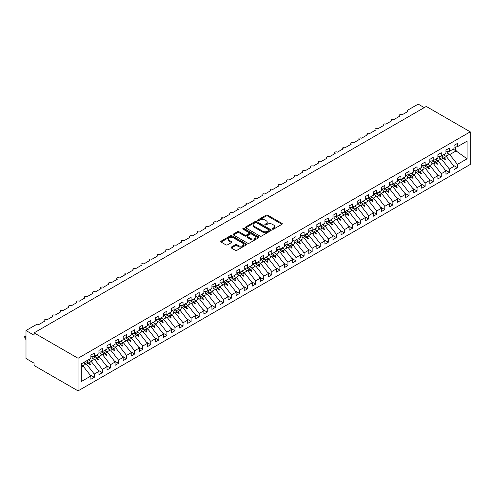 <?xml version="1.0" encoding="UTF-8"?>
<svg xmlns="http://www.w3.org/2000/svg" width="495" height="495" viewBox="0 0 495 495"><rect width="100%" height="100%" fill="white"/><g stroke="black" fill="none" stroke-linecap="round" stroke-linejoin="round"><path stroke-width="0.74" d="M272.436 229.154A0.786 0.452 0 0 0 273.549 229.154L281.964 224.297A1.12 0.65 0 0 0 282.292 223.839A1.12 0.65 0 0 0 281.964 223.381L267.708 215.152A1.12 0.65 0 0 0 266.118 215.152L257.703 220.009A0.786 0.452 0 0 0 257.474 220.331A0.786 0.452 0 0 0 257.703 220.652A0.786 0.452 0 0 0 258.817 220.652L259.906 220.021A3.583 2.067 0 0 1 264.974 220.021L266.162 220.708A3.583 2.067 0 0 1 267.213 222.168A3.583 2.067 0 0 1 266.162 223.635L265.072 224.266A0.786 0.452 0 0 0 264.844 224.582A0.786 0.452 0 0 0 265.072 224.903A0.786 0.452 0 0 0 266.18 224.903L267.269 224.272A3.583 2.067 0 0 1 272.337 224.272L273.525 224.959A3.583 2.067 0 0 1 274.577 226.425A3.583 2.067 0 0 1 273.525 227.886L272.436 228.517A0.786 0.452 0 0 0 272.207 228.838A0.786 0.452 0 0 0 272.436 229.154L272.436 228.517M231.344 247.073A1.12 0.65 0 0 0 231.017 247.531A1.12 0.65 0 0 0 231.344 247.989L235.348 250.297A1.12 0.65 0 0 0 236.932 250.297L246.281 244.901A1.12 0.65 0 0 0 246.609 244.443A1.12 0.65 0 0 0 246.281 243.986L232.019 235.756A1.12 0.65 0 0 0 230.435 235.756L221.092 241.152A1.12 0.65 0 0 0 220.764 241.61A1.12 0.65 0 0 0 221.092 242.067L225.924 244.852A1.12 0.65 0 0 0 227.508 244.852L231.505 242.544A1.12 0.65 0 0 0 231.833 242.086A1.12 0.65 0 0 0 231.505 241.628L229.111 240.248A2.995 1.732 0 0 1 228.232 239.023A2.995 1.732 0 0 1 230.082 237.427A2.995 1.732 0 0 1 233.349 237.798L242.736 243.218A2.995 1.732 0 0 1 243.614 244.443A2.995 1.732 0 0 1 241.764 246.04A2.995 1.732 0 0 1 238.497 245.669L236.932 244.765A1.12 0.65 0 0 0 235.348 244.765L231.344 247.073L231.344 247.989L235.348 245.693L235.348 244.765M470.25 131.837L78.049 358.269L78.049 390.883L470.25 164.451L470.25 131.837L426.269 106.444L34.068 332.881L34.068 335.208L26 330.549L36.413 324.541A1.714 0.99 180 0 1 38.833 324.541L44.643 321.187A1.714 0.99 0 0 1 44.142 320.488A1.714 0.99 0 0 1 44.562 319.832A1.714 0.99 180 0 1 46.901 319.881L52.711 316.528A1.714 0.99 0 0 1 52.21 315.829A1.714 0.99 0 0 1 52.631 315.173A1.714 0.99 180 0 1 54.97 315.222L60.78 311.869A1.714 0.99 0 0 1 60.279 311.169A1.714 0.99 0 0 1 60.706 310.514A1.714 0.99 180 0 1 63.044 310.563L68.855 307.209A1.714 0.99 0 0 1 68.353 306.51A1.714 0.99 0 0 1 68.774 305.854A1.714 0.99 180 0 1 71.113 305.904L76.923 302.55A1.714 0.99 0 0 1 76.422 301.851A1.714 0.99 0 0 1 76.843 301.195A1.714 0.99 180 0 1 79.181 301.245L84.992 297.891A1.714 0.99 0 0 1 84.49 297.192A1.714 0.99 0 0 1 84.911 296.536A1.714 0.99 180 0 1 87.25 296.585L93.06 293.232A1.714 0.99 0 0 1 92.559 292.533A1.714 0.99 0 0 1 92.986 291.877A1.714 0.99 180 0 1 95.318 291.926L101.129 288.573A1.714 0.99 0 0 1 100.627 287.873A1.714 0.99 0 0 1 101.054 287.218A1.714 0.99 180 0 1 103.393 287.267L109.203 283.913A1.714 0.99 0 0 1 108.702 283.214A1.714 0.99 0 0 1 109.123 282.558A1.714 0.99 180 0 1 111.462 282.608L117.272 279.254A1.714 0.99 0 0 1 116.77 278.555A1.714 0.99 0 0 1 117.191 277.899A1.714 0.99 180 0 1 119.53 277.949L125.34 274.595A1.714 0.99 0 0 1 124.839 273.896A1.714 0.99 0 0 1 125.266 273.24A1.714 0.99 180 0 1 127.599 273.29L133.409 269.936A1.714 0.99 0 0 1 132.907 269.237A1.714 0.99 0 0 1 133.334 268.581A1.714 0.99 180 0 1 135.673 268.63L141.483 265.277A1.714 0.99 0 0 1 140.982 264.578A1.714 0.99 0 0 1 141.403 263.928A1.714 0.99 180 0 1 143.742 263.971L149.552 260.618A1.714 0.99 0 0 1 149.051 259.918A1.714 0.99 0 0 1 149.471 259.269A1.714 0.99 180 0 1 151.81 259.312L157.62 255.958A1.714 0.99 0 0 1 157.119 255.259A1.714 0.99 0 0 1 157.54 254.609A1.714 0.99 180 0 1 159.879 254.653L165.689 251.299A1.714 0.99 0 0 1 165.188 250.6A1.714 0.99 0 0 1 165.615 249.95A1.714 0.99 180 0 1 167.953 249.994L173.764 246.64A1.714 0.99 0 0 1 173.262 245.941A1.714 0.99 0 0 1 173.683 245.291A1.714 0.99 180 0 1 176.022 245.334L181.832 241.981A1.714 0.99 0 0 1 181.331 241.282A1.714 0.99 0 0 1 181.752 240.632A1.714 0.99 180 0 1 184.09 240.675L189.901 237.322A1.714 0.99 0 0 1 189.399 236.622A1.714 0.99 0 0 1 189.82 235.973A1.714 0.99 180 0 1 192.159 236.016L197.969 232.662A1.714 0.99 0 0 1 197.468 231.963A1.714 0.99 0 0 1 197.895 231.314A1.714 0.99 180 0 1 200.228 231.357L206.038 228.003A1.714 0.99 0 0 1 205.536 227.304A1.714 0.99 0 0 1 205.963 226.654A1.714 0.99 180 0 1 208.302 226.698L214.112 223.344A1.714 0.99 0 0 1 213.611 222.645A1.714 0.99 0 0 1 214.032 221.995A1.714 0.99 180 0 1 216.371 222.038L222.181 218.685A1.714 0.99 0 0 1 221.68 217.986A1.714 0.99 0 0 1 222.1 217.336A1.714 0.99 180 0 1 224.439 217.379L230.249 214.026A1.714 0.99 0 0 1 229.748 213.326A1.714 0.99 0 0 1 230.175 212.677A1.714 0.99 180 0 1 232.508 212.72L238.318 209.366A1.714 0.99 0 0 1 237.817 208.667A1.714 0.99 0 0 1 238.244 208.018A1.714 0.99 180 0 1 240.582 208.061L246.392 204.707A1.714 0.99 0 0 1 245.891 204.008A1.714 0.99 0 0 1 246.312 203.358A1.714 0.99 180 0 1 248.651 203.402L254.461 200.048A1.714 0.99 0 0 1 253.96 199.349A1.714 0.99 0 0 1 254.381 198.699A1.714 0.99 180 0 1 256.719 198.743L262.529 195.389A1.714 0.99 0 0 1 262.028 194.69A1.714 0.99 0 0 1 262.449 194.04A1.714 0.99 180 0 1 264.788 194.083L270.598 190.73A1.714 0.99 0 0 1 270.097 190.031A1.714 0.99 0 0 1 270.524 189.381A1.714 0.99 180 0 1 272.863 189.424L278.673 186.071A1.714 0.99 0 0 1 278.171 185.371A1.714 0.99 0 0 1 278.592 184.722A1.714 0.99 180 0 1 280.931 184.765L286.741 181.411A1.714 0.99 0 0 1 286.24 180.712A1.714 0.99 0 0 1 286.661 180.062A1.714 0.99 180 0 1 289 180.106L294.81 176.752A1.714 0.99 0 0 1 294.308 176.053A1.714 0.99 0 0 1 294.729 175.403A1.714 0.99 180 0 1 297.068 175.447L302.878 172.093A1.714 0.99 0 0 1 302.377 171.394A1.714 0.99 0 0 1 302.804 170.744A1.714 0.99 180 0 1 305.137 170.787L310.947 167.434A1.714 0.99 0 0 1 310.445 166.735A1.714 0.99 0 0 1 310.872 166.085A1.714 0.99 180 0 1 313.211 166.128L319.021 162.775A1.714 0.99 0 0 1 318.52 162.075A1.714 0.99 0 0 1 318.941 161.426A1.714 0.99 180 0 1 321.28 161.469L327.09 158.115A1.714 0.99 0 0 1 326.589 157.416A1.714 0.99 0 0 1 327.009 156.767A1.714 0.99 180 0 1 329.348 156.81L335.158 153.456A1.714 0.99 0 0 1 334.657 152.757A1.714 0.99 0 0 1 335.084 152.107A1.714 0.99 180 0 1 337.417 152.151L343.227 148.797A1.714 0.99 0 0 1 342.726 148.098A1.714 0.99 0 0 1 343.153 147.448A1.714 0.99 180 0 1 345.491 147.491L351.302 144.138A1.714 0.99 0 0 1 350.8 143.439A1.714 0.99 0 0 1 351.221 142.789A1.714 0.99 180 0 1 353.56 142.832L359.37 139.479A1.714 0.99 0 0 1 358.869 138.779A1.714 0.99 0 0 1 359.29 138.13A1.714 0.99 180 0 1 361.628 138.173L367.439 134.819A1.714 0.99 0 0 1 366.937 134.12A1.714 0.99 0 0 1 367.358 133.471A1.714 0.99 180 0 1 369.697 133.514L375.507 130.16A1.714 0.99 0 0 1 375.006 129.461A1.714 0.99 0 0 1 375.433 128.811A1.714 0.99 180 0 1 377.772 128.855L383.582 125.501A1.714 0.99 0 0 1 383.081 124.802A1.714 0.99 0 0 1 383.501 124.152A1.714 0.99 180 0 1 385.84 124.196L391.65 120.842A1.714 0.99 0 0 1 391.149 120.143A1.714 0.99 0 0 1 391.57 119.493A1.714 0.99 180 0 1 393.909 119.536L399.719 116.183A1.714 0.99 0 0 1 399.218 115.483A1.714 0.99 0 0 1 399.638 114.834A1.714 0.99 180 0 1 401.977 114.877L407.787 111.524A1.714 0.99 0 0 1 407.286 110.824A1.714 0.99 0 0 1 407.787 110.125L418.201 104.117L424.252 107.607M78.049 358.269L34.068 332.881M259.98 236.072A1.12 0.65 0 0 0 261.564 236.072L270.913 230.676A1.12 0.65 0 0 0 271.241 230.218A1.12 0.65 0 0 0 270.913 229.76L256.658 221.531A1.12 0.65 0 0 0 255.074 221.531L245.724 226.927A1.12 0.65 0 0 0 245.396 227.384A1.12 0.65 0 0 0 245.724 227.842L259.98 236.072M243.305 229.327A0.786 0.452 0 0 1 244.103 229.439L244.103 228.504L258.594 236.876A1.12 0.65 0 0 1 258.922 237.334A1.12 0.65 0 0 1 258.594 237.786L249.251 243.187A1.12 0.65 0 0 1 247.667 243.187L233.405 234.952L233.405 234.036A1.12 0.65 0 0 0 233.077 234.494A1.12 0.65 0 0 0 233.405 234.952M233.405 234.036L237.408 231.728A1.12 0.65 0 0 1 238.992 231.728L244.771 235.069A1.12 0.65 0 0 0 246.355 235.069L249.01 233.535A1.12 0.65 0 0 0 249.338 233.077A1.12 0.65 0 0 0 249.01 232.619L242.989 229.148A0.786 0.452 0 0 1 242.76 228.826A0.786 0.452 0 0 1 243.243 228.405A0.786 0.452 0 0 1 244.103 228.504M81.248 367.327L83.216 366.189L90.882 376.002L81.248 381.565L81.248 363.905L90.882 358.343L90.882 355.057L94.273 353.102L94.273 356.381L90.882 356.808M89.985 374.851L94.273 377.326L94.273 374.041L98.95 371.343L91.284 361.529L88.32 359.822M84.527 363.033L86.606 364.233L94.273 374.041M94.273 356.381L98.95 353.684L98.95 350.398L102.341 348.443L102.341 351.722L98.95 352.149M98.059 370.192L102.341 372.667L102.341 369.381L107.025 366.684L99.359 356.87L96.389 355.163M92.596 358.374L94.675 359.574L102.341 369.381M102.341 351.722L107.025 349.025L107.025 345.739L110.41 343.784L110.41 347.063L107.025 347.49M106.128 365.533L110.41 368.008L110.41 364.722L115.094 362.024L107.427 352.211L104.457 350.503M100.664 353.715L102.743 354.915L110.41 364.722M110.41 347.063L115.094 344.365L115.094 341.08L118.484 339.125L118.484 342.404L115.094 342.831M114.197 360.874L118.484 363.349L118.484 360.063L123.162 357.365L115.496 347.552L112.532 345.844M108.733 349.055L110.818 350.256L118.484 360.063M118.484 342.404L123.162 339.706L123.162 336.421L126.553 334.465L126.553 337.745L123.162 338.172M122.265 356.214L126.553 358.689L126.553 355.404L131.231 352.706L123.564 342.893L120.601 341.185M116.808 344.396L118.887 345.597L126.553 355.404M126.553 337.745L131.231 335.047L131.231 331.761L134.621 329.806L134.621 333.086L131.231 333.512M130.333 351.555L134.621 354.03L134.621 350.745L139.299 348.047L131.633 338.24L128.669 336.526M124.876 339.737L126.955 340.937L134.621 350.745M134.621 333.086L139.299 330.388L139.299 327.102L142.69 325.147L142.69 328.426L139.299 328.853M138.408 346.896L142.69 349.371L142.69 346.085L147.374 343.388L139.708 333.581L136.738 331.867M132.945 335.078L135.024 336.278L142.69 346.085M142.69 328.426L147.374 325.729L147.374 322.443L150.758 320.488L150.758 323.767L147.374 324.194M146.477 342.237L150.758 344.712L150.758 341.426L155.442 338.729L147.776 328.921L144.812 327.207M141.013 330.419L143.092 331.619L150.758 341.426M150.758 323.767L155.442 321.069L155.442 317.784L158.833 315.829L158.833 319.108L155.442 319.535M154.545 337.578L158.833 340.053L158.833 336.767L163.511 334.069L155.845 324.262L152.881 322.548M149.082 325.76L151.167 326.96L158.833 336.767M158.833 319.108L163.511 316.41L163.511 313.125L166.902 311.169L166.902 314.449L163.511 314.876M162.614 332.918L166.902 335.393L166.902 332.108L171.579 329.41L163.913 319.603L160.949 317.889M157.156 321.1L159.235 322.301L166.902 332.108M166.902 314.449L171.579 311.751L171.579 308.465L174.97 306.51L174.97 309.79L171.579 310.216M170.688 328.259L174.97 330.734L174.97 327.449L179.654 324.751L171.988 314.944L169.018 313.23M165.225 316.441L167.304 317.642L174.97 327.449M174.97 309.79L179.654 307.092L179.654 303.806L183.039 301.851L183.039 305.13L179.654 305.557M178.757 323.6L183.039 326.075L183.039 322.789L187.723 320.092L180.056 310.285L177.092 308.571M173.293 311.782L175.372 312.982L183.039 322.789M183.039 305.13L187.723 302.433L187.723 299.147L191.113 297.192L191.113 300.471L187.723 300.898M186.825 318.941L191.113 321.416L191.113 318.13L195.791 315.433L188.125 305.625L185.161 303.911M181.362 307.123L183.447 308.323L191.113 318.13M191.113 300.471L195.791 297.773L195.791 294.488L199.182 292.533L199.182 295.812L195.791 296.239M194.894 314.282L199.182 316.757L199.182 313.471L203.86 310.773L196.193 300.966L193.229 299.252M189.437 302.464L191.516 303.664L199.182 313.471M199.182 295.812L203.86 293.114L203.86 289.829L207.25 287.873L207.25 291.159L203.86 291.58M202.969 309.623L207.25 312.098L207.25 308.812L211.934 306.114L204.268 296.307L201.298 294.593M197.505 297.804L199.584 299.005L207.25 308.812M207.25 291.159L211.934 288.455L211.934 285.17L215.319 283.214L215.319 286.5L211.934 286.921M211.037 304.963L215.319 307.438L215.319 304.153L220.003 301.455L212.336 291.648L209.366 289.934M205.574 293.145L207.653 294.346L215.319 304.153M215.319 286.5L220.003 283.796L220.003 280.51L223.394 278.555L223.394 281.841L220.003 282.261M219.106 300.304L223.394 302.779L223.394 299.494L228.071 296.796L220.405 286.989L217.441 285.275M213.642 288.486L215.727 289.686L223.394 299.494M223.394 281.841L228.071 279.137L228.071 275.851L231.462 273.896L231.462 277.181L228.071 277.602M227.174 295.645L231.462 298.12L231.462 294.834L236.14 292.137L228.473 282.329L225.51 280.615M221.717 283.827L223.796 285.027L231.462 294.834M231.462 277.181L236.14 274.478L236.14 271.192L239.531 269.237L239.531 272.522L236.14 272.943M235.243 290.986L239.531 293.461L239.531 290.175L244.208 287.477L236.542 277.67L233.578 275.956M229.785 279.168L231.864 280.368L239.531 290.175M239.531 272.522L244.208 269.818L244.208 266.533L247.599 264.578L247.599 267.863L244.208 268.284M243.317 286.327L247.599 288.802L247.599 285.516L252.283 282.818L244.617 273.011L241.647 271.297M237.854 274.508L239.933 275.709L247.599 285.516M247.599 267.863L252.283 265.159L252.283 261.874L255.667 259.918L255.667 263.204L252.283 263.625M251.386 281.667L255.667 284.142L255.667 280.857L260.351 278.159L252.685 268.352L249.721 266.638M245.922 269.849L248.001 271.05L255.667 280.857M255.667 263.204L260.351 260.5L260.351 257.214L263.742 255.259L263.742 258.545L260.351 258.965M259.454 277.008L263.742 279.483L263.742 276.198L268.42 273.5L260.754 263.693L257.79 261.979M253.991 265.19L256.076 266.39L263.742 276.198M263.742 258.545L268.42 255.841L268.42 252.555L271.811 250.6L271.811 253.886L268.42 254.306M267.523 272.349L271.811 274.824L271.811 271.538L276.488 268.841L268.822 259.034L265.858 257.32M262.065 260.531L264.144 261.731L271.811 271.538M271.811 253.886L276.488 251.182L276.488 247.896L279.879 245.941L279.879 249.226L276.488 249.647M275.597 267.69L279.879 270.165L279.879 266.879L284.563 264.181L276.897 254.374L273.927 252.66M270.134 255.872L272.213 257.072L279.879 266.879M279.879 249.226L284.563 246.522L284.563 243.237L287.948 241.282L287.948 244.567L284.563 244.988M283.666 263.031L287.948 265.506L287.948 262.22L292.632 259.522L284.965 249.715L282.002 248.001M278.202 251.213L280.281 252.413L287.948 262.22M287.948 244.567L292.632 241.863L292.632 238.578L296.022 236.622L296.022 239.908L292.632 240.329M291.734 258.371L296.022 260.846L296.022 257.561L300.7 254.863L293.034 245.056L290.07 243.342M286.271 246.553L288.356 247.754L296.022 257.561M296.022 239.908L300.7 237.204L300.7 233.918L304.091 231.963L304.091 235.249L300.7 235.669M299.803 253.712L304.091 256.187L304.091 252.902L308.769 250.204L301.102 240.397L298.139 238.683M294.346 241.894L296.425 243.095L304.091 252.902M304.091 235.249L308.769 232.545L308.769 229.259L312.159 227.304L312.159 230.59L308.769 231.01M307.878 249.059L312.159 251.528L312.159 248.243L316.843 245.545L309.177 235.738L306.207 234.024M302.414 237.235L304.493 238.435L312.159 248.243M312.159 230.59L316.843 227.886L316.843 224.6L320.228 222.645L320.228 225.93L316.843 226.351M315.946 244.4L320.228 246.869L320.228 243.59L324.912 240.886L317.246 231.078L314.276 229.364M310.483 232.576L312.562 233.776L320.228 243.59M320.228 225.93L324.912 223.226L324.912 219.941L328.303 217.986L328.303 221.271L324.912 221.692M324.015 239.741L328.303 242.21L328.303 238.93L332.98 236.226L325.314 226.419L322.35 224.705M318.551 227.917L320.636 229.117L328.303 238.93M328.303 221.271L332.98 218.567L332.98 215.282L336.371 213.326L336.371 216.612L332.98 217.033M332.083 235.082L336.371 237.551L336.371 234.271L341.049 231.567L333.382 221.76L330.419 220.046M326.626 223.257L328.705 224.458L336.371 234.271M336.371 216.612L341.049 213.908L341.049 210.623L344.44 208.667L344.44 211.953L341.049 212.374M340.152 230.422L344.44 232.891L344.44 229.612L349.117 226.908L341.451 217.101L338.487 215.387M334.694 218.598L336.773 219.799L344.44 229.612M344.44 211.953L349.117 209.249L349.117 205.963L352.508 204.008L352.508 207.294L349.117 207.714M348.226 225.763L352.508 228.232L352.508 224.953L357.192 222.249L349.526 212.442L346.556 210.728M342.763 213.939L344.842 215.139L352.508 224.953M352.508 207.294L357.192 204.59L357.192 201.304L360.583 199.349L360.583 202.634L357.192 203.055M356.295 221.104L360.583 223.573L360.583 220.294L365.261 217.59L357.594 207.782L354.63 206.069M350.831 209.28L352.91 210.48L360.583 220.294M360.583 202.634L365.261 199.931L365.261 196.645L368.651 194.69L368.651 197.975L365.261 198.396M364.363 216.445L368.651 218.914L368.651 215.634L373.329 212.93L365.663 203.123L362.699 201.409M358.9 204.621L360.985 205.827L368.651 215.634M368.651 197.975L373.329 195.271L373.329 191.986L376.72 190.031L376.72 193.316L373.329 193.737M372.432 211.786L376.72 214.255L376.72 210.975L381.397 208.271L373.731 198.464L370.767 196.75M366.974 199.961L369.053 201.168L376.72 210.975M376.72 193.316L381.397 190.612L381.397 187.327L384.788 185.371L384.788 188.657L381.397 189.078M380.507 207.127L384.788 209.595L384.788 206.316L389.472 203.612L381.806 193.805L378.836 192.091M375.043 195.302L377.122 196.509L384.788 206.316M384.788 188.657L389.472 185.953L389.472 182.667L392.857 180.712L392.857 183.998L389.472 184.418M388.575 202.467L392.857 204.936L392.857 201.657L397.541 198.953L389.874 189.146L386.911 187.432M383.111 190.643L385.19 191.85L392.857 201.657M392.857 183.998L397.541 181.294L397.541 178.008L400.931 176.053L400.931 179.338L397.541 179.759M396.644 197.808L400.931 200.277L400.931 196.998L405.609 194.294L397.943 184.487L394.979 182.773M391.18 185.984L393.265 187.19L400.931 196.998M400.931 179.338L405.609 176.635L405.609 173.349L409 171.394L409 174.679L405.609 175.1M404.712 193.149L409 195.618L409 192.338L413.678 189.635L406.011 179.827L403.048 178.113M399.255 181.325L401.334 182.531L409 192.338M409 174.679L413.678 171.975L413.678 168.69L417.068 166.735L417.068 170.02L413.678 170.441M412.787 188.49L417.068 190.959L417.068 187.679L421.752 184.975L414.086 175.168L411.116 173.454M407.323 176.666L409.402 177.872L417.068 187.679M417.068 170.02L421.752 167.316L421.752 164.031L425.137 162.075L425.137 165.361L421.752 165.782M420.855 183.831L425.137 186.299L425.137 183.02L429.821 180.316L422.155 170.509L419.185 168.795M415.392 172.006L417.471 173.213L425.137 183.02M425.137 165.361L429.821 162.657L429.821 159.371L433.212 157.416L433.212 160.702L429.821 161.123M428.924 179.171L433.212 181.64L433.212 178.361L437.889 175.657L430.223 165.85L427.259 164.136M423.46 167.347L425.545 168.554L433.212 178.361M433.212 160.702L437.889 157.998L437.889 154.712L441.28 152.757L441.28 156.043L437.889 156.463M436.992 174.512L441.28 176.987L441.28 173.702L445.958 170.998L438.292 161.191L435.328 159.477M431.535 162.688L433.614 163.894L441.28 173.702M441.28 156.043L445.958 153.339L445.958 150.053L449.349 148.098L449.349 151.383L445.958 151.804M445.061 169.853L449.349 172.328L449.349 169.042L454.026 166.339L454.026 169.624L457.417 167.669L457.417 164.383L467.057 158.821L455.722 150.659L455.722 146.935M439.603 158.029L441.682 159.235L449.349 169.042M449.349 151.383L454.026 148.679L454.026 145.394L457.417 143.439L457.417 146.724L454.026 147.145M453.135 165.194L457.417 167.669M447.672 153.37L449.751 154.576L457.417 164.383M26 330.549L26 358.504L34.068 363.163L34.068 365.496L78.049 390.883M83.216 366.189L81.248 365.056M94.273 377.326L90.882 379.281L90.882 376.002M102.341 372.667L98.95 374.622L98.95 371.343M110.41 368.008L107.025 369.963L107.025 366.684M118.484 363.349L115.094 365.304L115.094 362.024M126.553 358.689L123.162 360.645L123.162 357.365M134.621 354.03L131.231 355.985L131.231 352.706M142.69 349.371L139.299 351.326L139.299 348.047M150.758 344.712L147.374 346.667L147.374 343.388M158.833 340.053L155.442 342.008L155.442 338.729M166.902 335.393L163.511 337.349L163.511 334.069M174.97 330.734L171.579 332.689L171.579 329.41M183.039 326.075L179.654 328.03L179.654 324.751M191.113 321.416L187.723 323.371L187.723 320.092M199.182 316.757L195.791 318.712L195.791 315.433M207.25 312.098L203.86 314.059L203.86 310.773M215.319 307.438L211.934 309.4L211.934 306.114M223.394 302.779L220.003 304.741L220.003 301.455M231.462 298.12L228.071 300.081L228.071 296.796M239.531 293.461L236.14 295.422L236.14 292.137M247.599 288.802L244.208 290.763L244.208 287.477M255.667 284.142L252.283 286.104L252.283 282.818M263.742 279.483L260.351 281.445L260.351 278.159M271.811 274.824L268.42 276.785L268.42 273.5M279.879 270.165L276.488 272.126L276.488 268.841M287.948 265.506L284.563 267.467L284.563 264.181M296.022 260.846L292.632 262.808L292.632 259.522M304.091 256.187L300.7 258.149L300.7 254.863M312.159 251.528L308.769 253.49L308.769 250.204M320.228 246.869L316.843 248.83L316.843 245.545M328.303 242.21L324.912 244.171L324.912 240.886M336.371 237.551L332.98 239.512L332.98 236.226M344.44 232.891L341.049 234.853L341.049 231.567M352.508 228.232L349.117 230.194L349.117 226.908M360.583 223.573L357.192 225.534L357.192 222.249M368.651 218.914L365.261 220.875L365.261 217.59M376.72 214.255L373.329 216.216L373.329 212.93M384.788 209.595L381.397 211.557L381.397 208.271M392.857 204.936L389.472 206.898L389.472 203.612M400.931 200.277L397.541 202.238L397.541 198.953M409 195.618L405.609 197.579L405.609 194.294M417.068 190.959L413.678 192.92L413.678 189.635M425.137 186.299L421.752 188.261L421.752 184.975M433.212 181.64L429.821 183.602L429.821 180.316M441.28 176.987L437.889 178.942L437.889 175.657M449.349 172.328L445.958 174.283L445.958 170.998M457.417 146.724L467.057 141.162L467.057 158.821M86.477 360.886L89.44 362.6L91.284 361.529M86.606 364.233L88.45 363.169L90.071 364.697L90.474 364.462L89.44 362.6M85.487 361.455L88.45 363.169M94.545 356.227L97.509 357.941L99.359 356.87M94.675 359.574L96.519 358.51L98.14 360.038L98.542 359.803L97.509 357.941M93.091 356.53L96.519 358.51M102.614 351.568L105.584 353.282L107.427 352.211M102.743 354.915L104.587 353.851L106.208 355.379L106.617 355.144L105.584 353.282M101.159 351.871L104.587 353.851M110.688 346.908L113.652 348.622L115.496 347.552M110.818 350.256L112.662 349.192L114.283 350.72L114.685 350.485L113.652 348.622M109.234 347.212L112.662 349.192M118.757 342.249L121.721 343.963L123.564 342.893M118.887 345.597L120.731 344.532L122.352 346.061L122.754 345.832L121.721 343.963M117.303 342.552L120.731 344.532M126.825 337.59L129.789 339.304L131.633 338.24M126.955 340.937L128.799 339.873L130.42 341.401L130.822 341.173L129.789 339.304M125.371 337.893L128.799 339.873M134.894 332.931L137.864 334.645L139.708 333.581M135.024 336.278L136.868 335.214L138.489 336.742L138.897 336.513L137.864 334.645M133.44 333.234L136.868 335.214M142.962 328.272L145.932 329.986L147.776 328.921M143.092 331.619L144.942 330.555L146.563 332.083L146.966 331.854L145.932 329.986M141.508 328.575L144.942 330.555M151.037 323.612L154.001 325.326L155.845 324.262M151.167 326.96L153.011 325.896L154.632 327.424L155.034 327.195L154.001 325.326M149.583 323.916L153.011 325.896M159.105 318.953L162.069 320.667L163.913 319.603M159.235 322.301L161.079 321.236L162.7 322.765L163.103 322.536L162.069 320.667M157.651 319.256L161.079 321.236M167.174 314.294L170.138 316.008L171.988 314.944M167.304 317.642L169.148 316.577L170.769 318.106L171.177 317.877L170.138 316.008M165.72 314.597L169.148 316.577M175.242 309.635L178.212 311.349L180.056 310.285M175.372 312.982L177.222 311.918L178.844 313.446L179.246 313.217L178.212 311.349M173.788 309.938L177.222 311.918M183.317 304.976L186.281 306.69L188.125 305.625M183.447 308.323L185.291 307.259L186.912 308.787L187.314 308.558L186.281 306.69M181.863 305.279L185.291 307.259M191.386 300.317L194.349 302.03L196.193 300.966M191.516 303.664L193.359 302.6L194.981 304.128L195.383 303.899L194.349 302.03M189.931 300.62L193.359 302.6M199.454 295.657L202.418 297.371L204.268 296.307M199.584 299.005L201.428 297.94L203.049 299.469L203.451 299.24L202.418 297.371M198 295.961L201.428 297.94M207.523 290.998L210.493 292.712L212.336 291.648M207.653 294.346L209.496 293.281L211.118 294.81L211.526 294.581L210.493 292.712M206.069 291.301L209.496 293.281M215.597 286.339L218.561 288.053L220.405 286.989M215.727 289.686L217.571 288.622L219.192 290.15L219.594 289.922L218.561 288.053M214.143 286.642L217.571 288.622M223.666 281.68L226.63 283.394L228.473 282.329M223.796 285.027L225.64 283.963L227.261 285.491L227.663 285.262L226.63 283.394M222.212 281.983L225.64 283.963M231.734 277.021L234.698 278.735L236.542 277.67M231.864 280.368L233.708 279.304L235.329 280.832L235.731 280.603L234.698 278.735M230.28 277.324L233.708 279.304M239.803 272.361L242.773 274.075L244.617 273.011M239.933 275.709L241.777 274.645L243.398 276.173L243.806 275.944L242.773 274.075M238.349 272.665L241.777 274.645M247.871 267.702L250.841 269.416L252.685 268.352M248.001 271.05L249.851 269.985L251.472 271.514L251.875 271.285L250.841 269.416M246.423 268.005L249.851 269.985M255.946 263.043L258.91 264.757L260.754 263.693M256.076 266.39L257.92 265.326L259.541 266.854L259.943 266.626L258.91 264.757M254.492 263.346L257.92 265.326M264.014 258.384L266.978 260.098L268.822 259.034M264.144 261.731L265.988 260.667L267.609 262.195L268.012 261.966L266.978 260.098M262.56 258.687L265.988 260.667M272.083 253.725L275.047 255.439L276.897 254.374M272.213 257.072L274.057 256.008L275.678 257.536L276.086 257.307L275.047 255.439M270.629 254.028L274.057 256.008M280.151 249.065L283.121 250.779L284.965 249.715M280.281 252.413L282.131 251.349L283.753 252.877L284.155 252.648L283.121 250.779M278.697 249.369L282.131 251.349M288.226 244.406L291.19 246.12L293.034 245.056M288.356 247.754L290.2 246.689L291.821 248.218L292.223 247.989L291.19 246.12M286.772 244.709L290.2 246.689M296.295 239.747L299.258 241.461L301.102 240.397M296.425 243.095L298.268 242.03L299.89 243.559L300.292 243.33L299.258 241.461M294.841 240.05L298.268 242.03M304.363 235.088L307.327 236.802L309.177 235.738M304.493 238.435L306.337 237.371L307.958 238.899L308.36 238.67L307.327 236.802M302.909 235.391L306.337 237.371M312.432 230.429L315.402 232.143L317.246 231.078M312.562 233.776L314.405 232.712L316.027 234.24L316.435 234.011L315.402 232.143M310.978 230.732L314.405 232.712M320.506 225.769L323.47 227.483L325.314 226.419M320.636 229.117L322.48 228.053L324.101 229.581L324.503 229.352L323.47 227.483M319.052 226.073L322.48 228.053M328.575 221.11L331.539 222.824L333.382 221.76M328.705 224.458L330.549 223.394L332.17 224.922L332.572 224.693L331.539 222.824M327.121 221.413L330.549 223.394M336.643 216.451L339.607 218.165L341.451 217.101M336.773 219.799L338.617 218.734L340.238 220.263L340.64 220.034L339.607 218.165M335.189 216.754L338.617 218.734M344.712 211.792L347.682 213.506L349.526 212.442M344.842 215.139L346.686 214.075L348.307 215.603L348.715 215.375L347.682 213.506M343.258 212.095L346.686 214.075M352.78 207.133L355.75 208.847L357.594 207.782M352.91 210.48L354.76 209.416L356.381 210.944L356.784 210.715L355.75 208.847M351.332 207.436L354.76 209.416M360.855 202.474L363.819 204.188L365.663 203.123M360.985 205.827L362.829 204.757L364.45 206.285L364.852 206.056L363.819 204.188M359.401 202.777L362.829 204.757M368.924 197.814L371.887 199.528L373.731 198.464M369.053 201.168L370.897 200.098L372.518 201.626L372.921 201.397L371.887 199.528M367.469 198.118L370.897 200.098M376.992 193.155L379.956 194.869L381.806 193.805M377.122 196.509L378.966 195.438L380.587 196.967L380.995 196.738L379.956 194.869M375.538 193.458L378.966 195.438M385.061 188.496L388.031 190.21L389.874 189.146M385.19 191.85L387.041 190.779L388.662 192.308L389.064 192.079L388.031 190.21M383.606 188.799L387.041 190.779M393.135 183.837L396.099 185.551L397.943 184.487M393.265 187.19L395.109 186.12L396.73 187.648L397.132 187.419L396.099 185.551M391.681 184.14L395.109 186.12M401.204 179.178L404.168 180.892L406.011 179.827M401.334 182.531L403.178 181.461L404.799 182.989L405.201 182.76L404.168 180.892M399.75 179.481L403.178 181.461M409.272 174.518L412.236 176.232L414.086 175.168M409.402 177.872L411.246 176.802L412.867 178.33L413.269 178.101L412.236 176.232M407.818 174.822L411.246 176.802M417.341 169.859L420.311 171.573L422.155 170.509M417.471 173.213L419.315 172.142L420.936 173.671L421.344 173.442L420.311 171.573M415.887 170.169L419.315 172.142M425.415 165.2L428.379 166.914L430.223 165.85M425.545 168.554L427.389 167.483L429.01 169.018L429.413 168.783L428.379 166.914M423.961 165.509L427.389 167.483M433.484 160.541L436.448 162.255L438.292 161.191M433.614 163.894L435.458 162.824L437.079 164.359L437.481 164.123L436.448 162.255M432.03 160.85L435.458 162.824M441.552 155.882L444.516 157.596L446.36 156.531L443.396 154.817M441.682 159.235L443.526 158.165L445.147 159.699L445.55 159.464L444.516 157.596M440.098 156.191L443.526 158.165M446.36 156.531L454.026 166.339M449.751 154.576L456.291 150.802M453.16 149.181L455.722 150.659M443.873 158.493L445.55 159.464M435.804 163.152L437.481 164.123M427.736 167.811L429.413 168.783M419.667 172.47L421.344 173.442M411.593 177.13L413.269 178.101M403.524 181.789L405.201 182.76M395.456 186.448L397.132 187.419M387.387 191.107L389.064 192.079M379.312 195.766L380.995 196.738M371.244 200.426L372.921 201.397M363.175 205.085L364.852 206.056M355.107 209.744L356.784 210.715M347.032 214.403L348.715 215.375M338.964 219.062L340.64 220.034M330.895 223.721L332.572 224.693M322.827 228.381L324.503 229.352M314.758 233.04L316.435 234.011M306.683 237.699L308.36 238.67M298.615 242.358L300.292 243.33M290.546 247.017L292.223 247.989M282.478 251.677L284.155 252.648M274.403 256.336L276.086 257.307M266.335 260.995L268.012 261.966M258.266 265.654L259.943 266.626M250.198 270.313L251.875 271.285M242.123 274.972L243.806 275.944M234.055 279.632L235.731 280.603M225.986 284.291L227.663 285.262M217.918 288.95L219.594 289.922M209.849 293.609L211.526 294.581M201.774 298.268L203.451 299.24M193.706 302.928L195.383 303.899M185.637 307.587L187.314 308.558M177.569 312.246L179.246 313.217M169.494 316.905L171.177 317.877M161.426 321.564L163.103 322.536M153.357 326.224L155.034 327.195M145.289 330.883L146.966 331.854M137.214 335.542L138.897 336.513M129.145 340.201L130.822 341.173M121.077 344.86L122.754 345.832M113.008 349.519L114.685 350.485M104.94 354.179L106.617 355.144M96.865 358.838L98.542 359.803M88.797 363.497L90.474 364.462M272.751 229.265L273.525 228.82A3.583 2.067 0 0 0 274.577 227.353L274.577 226.425M267.213 222.168L267.213 223.103A3.583 2.067 0 0 1 266.162 224.563L265.388 225.015M281.946 224.303L267.708 216.08A1.12 0.65 0 0 0 266.118 216.08L258.019 220.764M270.901 230.689L256.658 222.459A1.12 0.65 0 0 0 255.074 222.459L245.737 227.849L245.724 226.927M268.933 230.54A0.786 0.452 0 0 0 269.162 230.218A0.786 0.452 0 0 0 268.933 229.897L256.416 222.676A0.786 0.452 0 0 0 255.309 222.676L254.158 223.338A3.583 2.067 0 0 0 253.112 224.798A3.583 2.067 0 0 0 254.158 226.264L262.715 231.202A3.583 2.067 0 0 0 267.783 231.202L268.933 230.54L268.933 231.474A0.786 0.452 0 0 0 269.162 231.153L269.162 230.218M253.112 224.798L253.112 225.732A3.583 2.067 0 0 0 254.158 227.193L254.158 226.264M268.933 231.474L267.783 232.136A3.583 2.067 0 0 1 262.715 232.136L254.158 227.193M233.423 234.964L237.408 232.662L237.408 231.728M249.338 233.077L249.338 234.011A1.12 0.65 0 0 1 249.01 234.469L246.355 235.997A1.12 0.65 0 0 1 244.771 235.997L238.992 232.662A1.12 0.65 0 0 0 237.408 232.662M244.103 229.439L258.582 237.798M250.773 238.534A2.995 1.732 0 0 0 254.04 238.906A2.995 1.732 0 0 0 255.89 237.309A2.995 1.732 0 0 0 255.012 236.084L251.708 234.178A1.12 0.65 0 0 0 250.124 234.178L247.469 235.707A1.12 0.65 0 0 0 247.141 236.165A1.12 0.65 0 0 0 247.469 236.622L250.773 238.534L250.773 239.462A2.995 1.732 0 0 0 254.04 239.84A2.995 1.732 0 0 0 255.89 238.237L255.89 237.309M247.141 236.165L247.141 237.099A1.12 0.65 0 0 0 247.469 237.557L247.469 236.622M250.773 239.462L247.469 237.557M243.614 244.443L243.614 245.371A2.995 1.732 0 0 1 241.764 246.974A2.995 1.732 0 0 1 238.497 246.597L236.932 245.693A1.12 0.65 0 0 0 235.348 245.693M228.232 239.023L228.232 239.957A2.995 1.732 0 0 0 229.111 241.176L229.111 240.248M231.505 241.628L231.505 242.544L229.111 241.176M246.263 244.907L232.019 236.684A1.12 0.65 0 0 0 230.435 236.684L221.104 242.074M444.182 154.366A9.133 5.272 60 0 1 444.863 155.665M446.688 151.711A9.133 5.272 60 0 1 448.321 154.817L445.859 156.241M436.107 159.025A9.133 5.272 60 0 1 436.788 160.324M438.62 156.37A9.133 5.272 60 0 1 440.253 159.477L437.79 160.9M428.039 163.684A9.133 5.272 60 0 1 428.72 164.983M430.551 161.03A9.133 5.272 60 0 1 432.185 164.136L429.722 165.559M419.97 168.343A9.133 5.272 60 0 1 420.651 169.643M422.476 165.689A9.133 5.272 60 0 1 424.11 168.795L421.653 170.218M411.902 173.003A9.133 5.272 60 0 1 412.582 174.302M414.408 170.348A9.133 5.272 60 0 1 416.041 173.454L413.579 174.877M403.827 177.662A9.133 5.272 60 0 1 404.508 178.961M406.339 175.007A9.133 5.272 60 0 1 407.973 178.113L405.51 179.537M395.759 182.321A9.133 5.272 60 0 1 396.439 183.62M398.271 179.666A9.133 5.272 60 0 1 399.904 182.773L397.442 184.196M387.69 186.98A9.133 5.272 60 0 1 388.371 188.279M390.196 184.326A9.133 5.272 60 0 1 391.836 187.432L389.373 188.855M379.622 191.639A9.133 5.272 60 0 1 380.302 192.939M382.128 188.985A9.133 5.272 60 0 1 383.761 192.091L381.305 193.514M371.547 196.298A9.133 5.272 60 0 1 372.228 197.598M374.059 193.644A9.133 5.272 60 0 1 375.693 196.75L373.23 198.173M363.479 200.958A9.133 5.272 60 0 1 364.159 202.251M365.991 198.303A9.133 5.272 60 0 1 367.624 201.409L365.161 202.832M355.41 205.617A9.133 5.272 60 0 1 356.091 206.91M357.922 202.962A9.133 5.272 60 0 1 359.556 206.069L357.093 207.492M347.341 210.276A9.133 5.272 60 0 1 348.022 211.569M349.847 207.622A9.133 5.272 60 0 1 351.481 210.728L349.025 212.151M339.273 214.935A9.133 5.272 60 0 1 339.954 216.228M341.779 212.281A9.133 5.272 60 0 1 343.412 215.387L340.95 216.81M331.198 219.594A9.133 5.272 60 0 1 331.879 220.888M333.71 216.94A9.133 5.272 60 0 1 335.344 220.046L332.881 221.469M323.13 224.254A9.133 5.272 60 0 1 323.81 225.547M325.642 221.599A9.133 5.272 60 0 1 327.275 224.705L324.813 226.128M315.061 228.913A9.133 5.272 60 0 1 315.742 230.206M317.567 226.258A9.133 5.272 60 0 1 319.201 229.364L316.744 230.788M306.993 233.572A9.133 5.272 60 0 1 307.673 234.865M309.499 230.917A9.133 5.272 60 0 1 311.132 234.024L308.67 235.447M298.918 238.231A9.133 5.272 60 0 1 299.599 239.524M301.43 235.577A9.133 5.272 60 0 1 303.064 238.683L300.601 240.106M290.85 242.89A9.133 5.272 60 0 1 291.53 244.184M293.362 240.236A9.133 5.272 60 0 1 294.995 243.342L292.533 244.765M282.781 247.549A9.133 5.272 60 0 1 283.462 248.843M285.287 244.895A9.133 5.272 60 0 1 286.927 248.001L284.464 249.424M274.713 252.209A9.133 5.272 60 0 1 275.393 253.502M277.219 249.554A9.133 5.272 60 0 1 278.852 252.66L276.396 254.083M266.638 256.868A9.133 5.272 60 0 1 267.319 258.161M269.15 254.213A9.133 5.272 60 0 1 270.784 257.32L268.321 258.743M258.569 261.527A9.133 5.272 60 0 1 259.25 262.82M261.082 258.873A9.133 5.272 60 0 1 262.715 261.979L260.252 263.402M250.501 266.186A9.133 5.272 60 0 1 251.182 267.479M253.013 263.532A9.133 5.272 60 0 1 254.647 266.638L252.184 268.061M242.432 270.845A9.133 5.272 60 0 1 243.113 272.139M244.938 268.191A9.133 5.272 60 0 1 246.572 271.297L244.115 272.72M234.364 275.505A9.133 5.272 60 0 1 235.045 276.798M236.87 272.85A9.133 5.272 60 0 1 238.503 275.956L236.041 277.379M226.289 280.164A9.133 5.272 60 0 1 226.97 281.457M228.801 277.509A9.133 5.272 60 0 1 230.435 280.615L227.972 282.039M218.221 284.823A9.133 5.272 60 0 1 218.901 286.116M220.733 282.169A9.133 5.272 60 0 1 222.366 285.275L219.904 286.698M210.152 289.482A9.133 5.272 60 0 1 210.833 290.775M212.658 286.828A9.133 5.272 60 0 1 214.292 289.934L211.835 291.357M202.084 294.141A9.133 5.272 60 0 1 202.764 295.435M204.59 291.487A9.133 5.272 60 0 1 206.223 294.593L203.761 296.016M194.009 298.801A9.133 5.272 60 0 1 194.69 300.094M196.521 296.146A9.133 5.272 60 0 1 198.155 299.252L195.692 300.675M185.941 303.46A9.133 5.272 60 0 1 186.621 304.753M188.453 300.805A9.133 5.272 60 0 1 190.086 303.911L187.624 305.335M177.872 308.119A9.133 5.272 60 0 1 178.553 309.412M180.378 305.464A9.133 5.272 60 0 1 182.018 308.571L179.555 309.994M169.804 312.778A9.133 5.272 60 0 1 170.484 314.071M172.31 310.124A9.133 5.272 60 0 1 173.943 313.23L171.487 314.653M161.729 317.437A9.133 5.272 60 0 1 162.41 318.731M164.241 314.783A9.133 5.272 60 0 1 165.874 317.889L163.412 319.312M153.66 322.096A9.133 5.272 60 0 1 154.341 323.39M156.173 319.442A9.133 5.272 60 0 1 157.806 322.548L155.343 323.971M145.592 326.756A9.133 5.272 60 0 1 146.273 328.049M148.104 324.101A9.133 5.272 60 0 1 149.738 327.207L147.275 328.631M137.523 331.415A9.133 5.272 60 0 1 138.204 332.708M140.029 328.76A9.133 5.272 60 0 1 141.663 331.867L139.206 333.29M129.455 336.074A9.133 5.272 60 0 1 130.136 337.367M131.961 333.42A9.133 5.272 60 0 1 133.594 336.526L131.132 337.949M121.38 340.733A9.133 5.272 60 0 1 122.061 342.026M123.892 338.079A9.133 5.272 60 0 1 125.526 341.185L123.063 342.608M113.312 345.392A9.133 5.272 60 0 1 113.992 346.686M115.824 342.738A9.133 5.272 60 0 1 117.457 345.844L114.995 347.267M105.243 350.052A9.133 5.272 60 0 1 105.924 351.345M107.749 347.397A9.133 5.272 60 0 1 109.383 350.503L106.926 351.926M97.175 354.711A9.133 5.272 60 0 1 97.855 356.004M99.681 352.056A9.133 5.272 60 0 1 101.314 355.163L98.852 356.586M89.1 359.37A9.133 5.272 60 0 1 89.781 360.663M91.612 356.716A9.133 5.272 60 0 1 93.246 359.822L90.783 361.245M26 336.142L25.195 336.606L26 337.07M25.195 338.933L24.75 337.281L24.75 336.353L25.195 336.606L25.195 338.933L26 339.403M24.75 336.353L26 335.765M81.248 364.407A9.133 5.272 60 0 1 81.712 365.322M84.1 362.26A9.133 5.272 60 0 1 85.177 364.481L82.715 365.904M273.525 228.82L273.525 227.886M265.072 224.903L265.072 224.266M266.162 224.563L266.162 223.635M257.703 220.652L257.703 220.009M266.118 216.08L266.118 215.152M267.708 216.08L267.708 215.152M281.964 224.297L281.964 223.381M255.074 222.459L255.074 221.531M256.658 222.459L256.658 221.531M270.913 230.676L270.913 229.76M262.715 232.136L262.715 231.202M267.783 232.136L267.783 231.202M238.992 232.662L238.992 231.728M244.771 235.997L244.771 235.069M246.355 235.997L246.355 235.069M249.01 234.469L249.01 233.535M258.594 237.786L258.594 236.876M236.932 245.693L236.932 244.765M238.497 246.597L238.497 245.669M221.092 242.067L221.092 241.152M230.435 236.684L230.435 235.756M232.019 236.684L232.019 235.756M246.281 244.901L246.281 243.986M407.286 111.814L407.286 110.824M399.218 116.474L399.218 115.483M391.149 121.133L391.149 120.143M383.081 125.792L383.081 124.802M375.006 130.451L375.006 129.461M366.937 135.11L366.937 134.12M358.869 139.769L358.869 138.779M350.8 144.429L350.8 143.439M342.726 149.088L342.726 148.098M334.657 153.747L334.657 152.757M326.589 158.406L326.589 157.416M318.52 163.065L318.52 162.075M310.445 167.725L310.445 166.735M302.377 172.384L302.377 171.394M294.308 177.043L294.308 176.053M286.24 181.702L286.24 180.712M278.171 186.361L278.171 185.371M270.097 191.021L270.097 190.031M262.028 195.68L262.028 194.69M253.96 200.339L253.96 199.349M245.891 204.998L245.891 204.008M237.817 209.657L237.817 208.667M229.748 214.316L229.748 213.326M221.68 218.976L221.68 217.986M213.611 223.629L213.611 222.645M205.536 228.288L205.536 227.304M197.468 232.947L197.468 231.963M189.399 237.606L189.399 236.622M181.331 242.265L181.331 241.282M173.262 246.925L173.262 245.941M165.188 251.584L165.188 250.6M157.119 256.243L157.119 255.259M149.051 260.902L149.051 259.918M140.982 265.561L140.982 264.578M132.907 270.221L132.907 269.237M124.839 274.88L124.839 273.896M116.77 279.539L116.77 278.555M108.702 284.198L108.702 283.214M100.627 288.857L100.627 287.873M92.559 293.516L92.559 292.533M84.49 298.176L84.49 297.192M76.422 302.835L76.422 301.851M68.353 307.494L68.353 306.51M60.279 312.153L60.279 311.169M52.21 316.812L52.21 315.829M44.142 321.472L44.142 320.488"/></g></svg>

